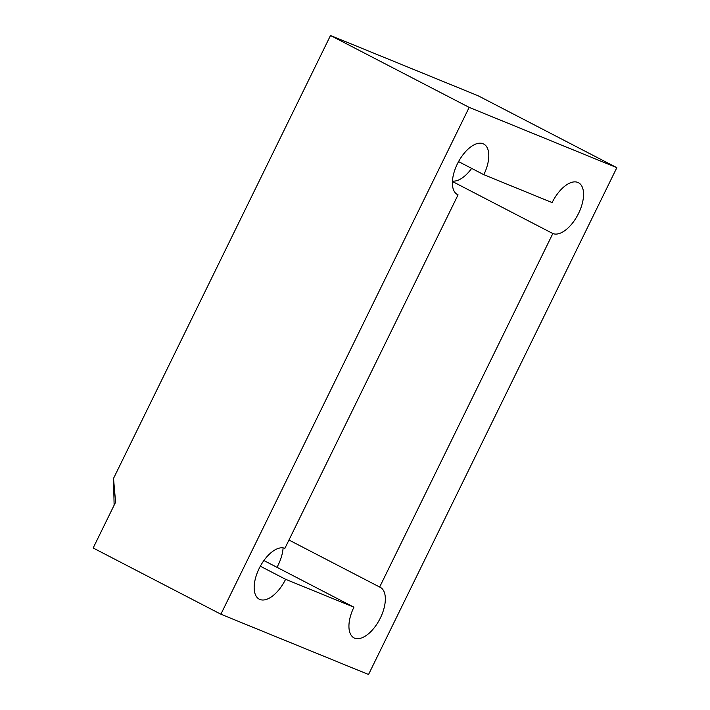 <?xml version="1.0" encoding="UTF-8"?>
<svg xmlns="http://www.w3.org/2000/svg" width="710" height="710" viewBox="0 0 710 710"><rect width="100%" height="100%" fill="white"/><g stroke="black" fill="none" stroke-linecap="round" stroke-linejoin="round"><path stroke-width="1.06" d="M260.339 566.207L285.597 579.298A28.48 14.235 117.4 0 1 259.265 599.178A28.48 14.235 117.4 0 1 259.15 568.497A28.48 14.235 117.4 0 1 284.887 548.342L458.065 194.842L456.921 194.247M285.597 579.298L353.917 607.192A28.48 14.235 117.4 0 0 354.033 637.873A28.48 14.235 117.4 0 0 379.779 619.147A28.48 14.235 117.4 0 0 380.24 587.312A28.48 14.235 117.4 0 0 379.655 587.037L552.833 233.537A28.48 14.235 117.4 0 0 578.286 213.958A28.48 14.235 117.4 0 0 578.455 182.701A28.48 14.235 117.4 0 0 552.131 202.59L483.812 174.687A28.48 14.235 117.4 0 0 483.696 144.006A28.48 14.235 117.4 0 0 457.364 163.895A28.48 14.235 117.4 0 0 457.48 194.576A28.48 14.235 117.4 0 0 458.065 194.842M276.989 567.317A28.48 14.235 117.4 0 0 283.104 547.863M452.439 181.05A28.48 14.235 117.4 0 0 471.644 168.385M113.511 478.442L330.505 35.5L478.167 95.788L616.839 167.675L368.543 674.5L220.89 614.212L93.161 547.996L115.606 502.183L113.511 478.442L114.124 505.218M220.89 614.212L469.177 107.387L616.839 167.675M330.505 35.5L469.177 107.387M353.917 607.192L263.898 560.536M288.961 540.026L379.655 587.037M552.833 233.537L452.412 181.485M483.812 174.687L458.553 161.596"/></g></svg>
